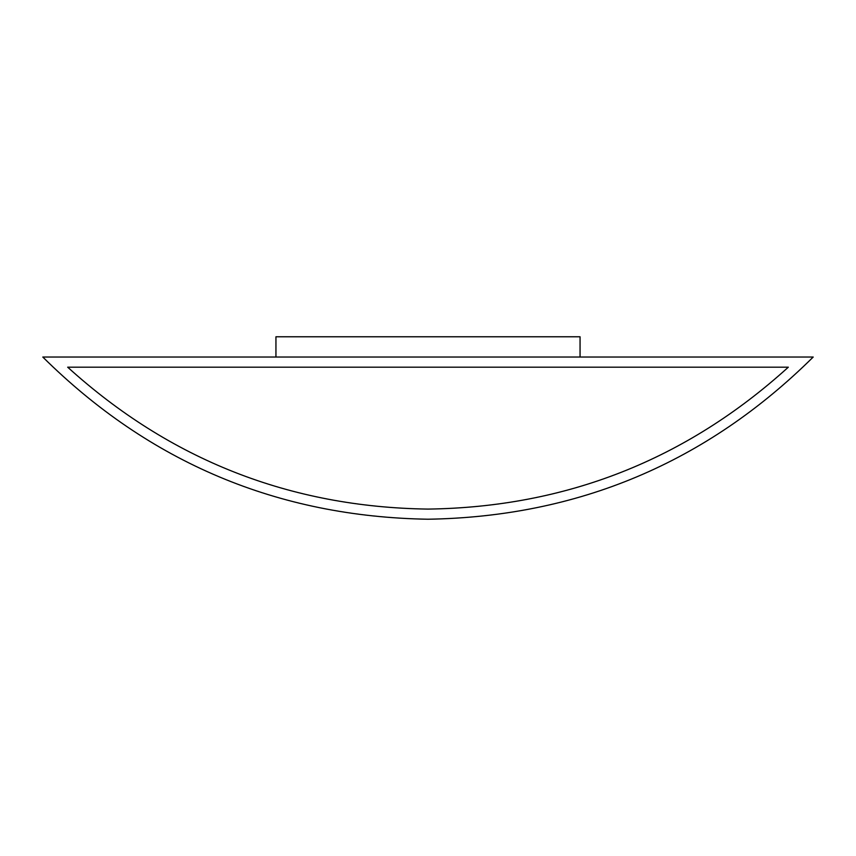 <?xml version="1.0" encoding="UTF-8"?>
<svg xmlns="http://www.w3.org/2000/svg" width="856" height="856" viewBox="0 0 856 856"><rect width="100%" height="100%" fill="white"/><g stroke="black" fill="none" stroke-linecap="round" stroke-linejoin="round"><path stroke-width="1.28" d="M428 519.228C277.89 516.724 149.49 462.668 42.8 357.038L813.2 357.038C706.51 462.668 578.11 516.724 428 519.228C578.11 516.724 706.51 462.668 813.2 357.038L42.8 357.038C149.49 462.668 277.89 516.724 428 519.228M788.322 367.181C686.084 459.854 565.977 507.159 428 509.095C565.977 507.159 686.084 459.854 788.322 367.181L67.678 367.181L788.322 367.181C686.084 459.854 565.977 507.159 428 509.095C290.024 507.159 169.916 459.854 67.678 367.181C169.916 459.854 290.024 507.159 428 509.095C290.024 507.159 169.916 459.854 67.678 367.181L788.322 367.181M275.942 357.038L275.942 336.772L275.942 357.038M580.058 357.038L580.058 336.772L275.942 336.772L580.058 336.772L580.058 357.038"/></g></svg>
